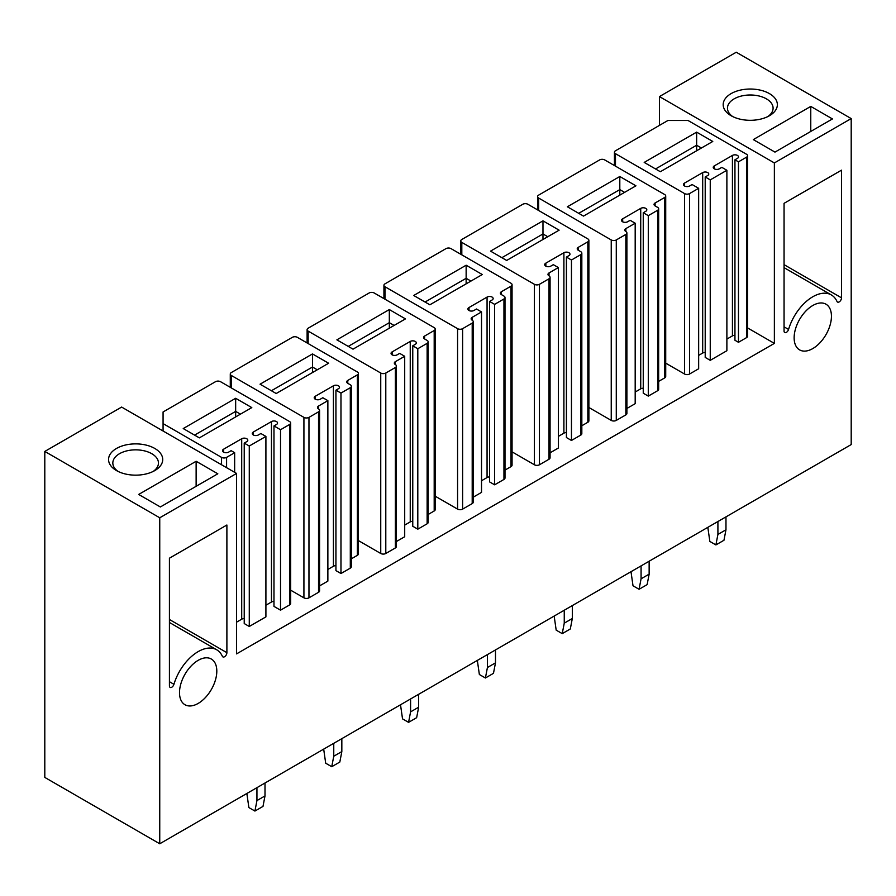 <?xml version="1.0" encoding="UTF-8"?>
<svg xmlns="http://www.w3.org/2000/svg" width="896" height="896" viewBox="0 0 896 896"><rect width="100%" height="100%" fill="white"/><g stroke="black" fill="none" stroke-linecap="round" stroke-linejoin="round"><path stroke-width="1.34" d="M159.746 517.787L236.566 473.435L236.566 653.89L774.368 343.392L774.368 162.938L851.2 118.586L851.2 444.573L159.746 843.774L159.746 517.787L44.8 451.427L44.8 777.414L159.746 843.774M837.01 301.482A3.315 1.915 120 0 0 837.514 302.064A3.315 1.915 120 0 0 840.078 301.179A3.315 1.915 120 0 0 841.523 297.842L841.523 170.162L784.056 203.336L784.056 331.005A3.315 1.915 120 0 0 784.739 332.528A3.315 1.915 120 0 0 788.558 329.437A37.083 21.403 120 0 1 831.32 294.93A37.083 21.403 120 0 1 837.01 301.482M173.936 684.309A37.083 21.403 120 0 1 216.698 649.779A37.083 21.403 120 0 1 222.376 656.32A3.315 1.915 120 0 0 222.891 656.902A3.315 1.915 120 0 0 225.445 656.018A3.315 1.915 120 0 0 226.89 652.68L226.89 525.011L169.422 558.197L169.422 685.877A3.315 1.915 120 0 0 170.106 687.389A3.315 1.915 120 0 0 173.936 684.309L169.422 681.699M831.443 316.266A26.376 15.232 120 0 0 825.978 304.192A26.376 15.232 120 0 0 805.65 311.259A26.376 15.232 120 0 0 794.136 337.803A26.376 15.232 120 0 0 799.602 349.888A26.376 15.232 120 0 0 819.918 342.821A26.376 15.232 120 0 0 831.443 316.266M216.81 671.126A26.376 15.232 120 0 0 211.344 659.042A26.376 15.232 120 0 0 191.016 666.109A26.376 15.232 120 0 0 179.502 692.664A26.376 15.232 120 0 0 184.968 704.738A26.376 15.232 120 0 0 205.296 697.67A26.376 15.232 120 0 0 216.81 671.126M236.566 473.435L121.632 407.075L44.8 451.427M851.2 118.586L736.254 52.226L659.434 96.578L659.434 125.395M774.368 343.392L747.589 327.936M746.547 337.635L738.472 342.294L738.472 161.829L746.547 157.181L746.547 337.635A3.562 2.061 0 0 0 747.589 336.179L747.589 155.725A3.562 2.061 0 0 0 746.547 154.269L688.061 120.501L667.901 120.501L615.474 150.774A3.562 2.061 0 0 0 614.432 152.23A3.562 2.061 0 0 0 615.474 153.686L684.533 193.558A3.562 2.061 0 0 0 689.573 193.558L698.656 188.317L698.656 368.771L689.573 374.013L689.573 193.558M738.472 342.294L734.944 340.256L734.944 159.79L737.464 158.346A3.562 2.061 0 0 0 738.517 156.89A3.562 2.061 0 0 0 736.31 154.986A3.562 2.061 0 0 0 732.424 155.434L732.424 335.888A3.562 2.061 0 0 1 734.944 335.283M726.88 339.091L732.424 335.888M714.28 168.818L714.28 165.906A3.562 2.061 0 0 0 713.238 167.362A3.562 2.061 0 0 0 715.434 169.266A3.562 2.061 0 0 0 719.32 168.818L721.84 167.362L726.88 170.274L726.88 350.728L710.248 360.338L705.208 357.426L705.208 176.971L707.728 175.515A3.562 2.061 0 0 0 708.77 174.059A3.562 2.061 0 0 0 706.574 172.155A3.562 2.061 0 0 0 702.688 172.603L702.688 353.058A3.562 2.061 0 0 1 705.208 352.453M698.656 355.387L702.688 353.058M684.533 193.558L684.533 374.013A3.562 2.061 0 0 0 689.573 374.013M684.533 374.013L665.717 363.149M289.598 604.934A3.562 2.061 0 0 0 290.651 603.478L290.651 423.024A3.562 2.061 180 0 1 289.598 424.48L280.526 429.722L280.526 610.176L289.598 604.934L289.598 424.48M280.526 429.722L273.974 425.936L273.974 606.39L280.526 610.176M273.974 601.429A3.562 2.061 0 0 0 271.454 602.022L265.91 605.226M273.974 425.936L276.494 424.48A3.562 2.061 180 0 0 277.536 423.024A3.562 2.061 180 0 0 275.341 421.12A3.562 2.061 180 0 0 271.454 421.568L253.31 432.051A3.562 2.061 180 0 0 252.258 433.507A3.562 2.061 180 0 0 254.464 435.4A3.562 2.061 180 0 0 258.35 434.963L260.87 433.507L265.91 436.419L265.91 616.874L249.278 626.472L244.227 623.56L244.227 443.106L249.278 446.018L249.278 626.472M244.227 618.598A3.562 2.061 0 0 0 241.707 619.203L236.566 622.171M655.099 202.989A3.562 2.061 0 0 0 654.046 204.445A3.562 2.061 0 0 0 655.099 205.901L655.099 202.989L664.675 197.456L664.675 377.91A3.562 2.061 0 0 0 665.717 376.454L665.717 196A3.562 2.061 0 0 0 664.675 194.544L604.688 159.914A3.562 2.061 0 0 0 599.637 159.914L538.642 195.126A3.562 2.061 0 0 0 537.6 196.582A3.562 2.061 0 0 0 538.642 198.038L611.24 239.949A3.562 2.061 0 0 0 616.28 239.949L625.856 234.427A3.562 2.061 0 0 0 626.898 232.971A3.562 2.061 0 0 0 625.856 231.515L625.856 228.603A3.562 2.061 0 0 0 624.814 230.059A3.562 2.061 0 0 0 625.856 231.515M664.675 377.91L658.661 381.382M657.619 390.723L648.29 396.11L648.29 215.645L657.619 210.269L657.619 390.723A3.562 2.061 0 0 0 658.661 389.267L658.661 208.813A3.562 2.061 0 0 0 657.619 207.357L655.099 205.901M648.29 396.11L643.25 393.198L643.25 212.733L645.77 211.288A3.562 2.061 0 0 0 646.811 209.832A3.562 2.061 0 0 0 644.616 207.928A3.562 2.061 0 0 0 640.73 208.376L622.686 218.792A3.562 2.061 0 0 0 621.533 220.304A3.562 2.061 0 0 0 623.739 222.208A3.562 2.061 0 0 0 627.626 221.76L630.146 220.304L635.186 223.216L635.186 403.67L626.898 408.453M643.25 388.226A3.562 2.061 0 0 0 640.73 388.83L635.186 392.034M625.856 234.427L625.856 414.882A3.562 2.061 0 0 0 626.898 413.426L626.898 232.971M625.856 414.882L616.28 420.403L616.28 239.949M611.24 239.949L611.24 420.403A3.562 2.061 0 0 0 616.28 420.403M611.24 420.403L588.885 407.501M578.267 247.341A3.562 2.061 0 0 0 577.226 248.797A3.562 2.061 0 0 0 578.267 250.253L578.267 247.341L587.843 241.819L587.843 422.274A3.562 2.061 0 0 0 588.885 420.818L588.885 240.363A3.562 2.061 0 0 0 587.843 238.907L527.856 204.266A3.562 2.061 0 0 0 522.816 204.266L461.81 239.49A3.562 2.061 0 0 0 460.768 240.946A3.562 2.061 0 0 0 461.81 242.402L534.408 284.312A3.562 2.061 0 0 0 539.448 284.312L549.024 278.779A3.562 2.061 0 0 0 550.066 277.323A3.562 2.061 0 0 0 549.024 275.867L549.024 272.955A3.562 2.061 0 0 0 547.982 274.411A3.562 2.061 0 0 0 549.024 275.867M587.843 422.274L581.829 425.746M580.787 435.075L571.458 440.462L571.458 260.008L580.787 254.621L580.787 435.075A3.562 2.061 0 0 0 581.829 433.619L581.829 253.165A3.562 2.061 0 0 0 580.787 251.709L578.267 250.253M571.458 440.462L566.418 437.55L566.418 257.096L568.938 255.64A3.562 2.061 0 0 0 569.979 254.184A3.562 2.061 0 0 0 567.784 252.28A3.562 2.061 0 0 0 563.898 252.728L545.854 263.144A3.562 2.061 0 0 0 544.701 264.656A3.562 2.061 0 0 0 546.907 266.56A3.562 2.061 0 0 0 550.794 266.123L553.314 264.667L558.354 267.568L558.354 448.034L550.066 452.816M566.418 432.578A3.562 2.061 0 0 0 563.898 433.182L558.354 436.386M549.024 278.779L549.024 459.234A3.562 2.061 0 0 0 550.066 457.778L550.066 277.323M549.024 459.234L539.448 464.766L539.448 284.312M534.408 284.312L534.408 464.766A3.562 2.061 0 0 0 539.448 464.766M534.408 464.766L512.064 451.864M501.435 291.704A3.562 2.061 0 0 0 500.394 293.16A3.562 2.061 0 0 0 501.435 294.616L501.435 291.704L511.011 286.171L511.011 466.626A3.562 2.061 0 0 0 512.064 465.17L512.064 284.715A3.562 2.061 0 0 0 511.011 283.259L451.024 248.629A3.562 2.061 0 0 0 445.984 248.629L384.989 283.842A3.562 2.061 0 0 0 383.936 285.298A3.562 2.061 0 0 0 384.989 286.754L457.576 328.664A3.562 2.061 0 0 0 462.616 328.664L472.203 323.131A3.562 2.061 0 0 0 473.245 321.675A3.562 2.061 0 0 0 472.203 320.219L472.203 317.318A3.562 2.061 0 0 0 471.15 318.774A3.562 2.061 0 0 0 472.203 320.219M511.011 466.626L504.997 470.098M503.955 479.438L494.637 484.814L494.637 304.36L503.955 298.973L503.955 479.438A3.562 2.061 0 0 0 504.997 477.982L504.997 297.528A3.562 2.061 0 0 0 503.955 296.072L501.435 294.616M494.637 484.814L489.586 481.914L489.586 301.448L492.106 299.992A3.562 2.061 0 0 0 493.158 298.536A3.562 2.061 0 0 0 490.952 296.643A3.562 2.061 0 0 0 487.066 297.091L469.022 307.507A3.562 2.061 0 0 0 467.88 309.019A3.562 2.061 0 0 0 470.075 310.923A3.562 2.061 0 0 0 473.962 310.475L476.482 309.019L481.522 311.931L481.522 492.386L473.245 497.168M489.586 476.941A3.562 2.061 0 0 0 487.066 477.546L481.522 480.749M472.203 323.131L472.203 503.597A3.562 2.061 0 0 0 473.245 502.141L473.245 321.675M472.203 503.597L462.616 509.118L462.616 328.664M457.576 328.664L457.576 509.118A3.562 2.061 0 0 0 462.616 509.118M457.576 509.118L435.232 496.216M424.603 336.056A3.562 2.061 0 0 0 423.562 337.512A3.562 2.061 0 0 0 424.603 338.968L424.603 336.056L434.19 330.523L434.19 510.989A3.562 2.061 0 0 0 435.232 509.533L435.232 329.067A3.562 2.061 0 0 0 434.19 327.622L374.192 292.981A3.562 2.061 0 0 0 369.152 292.981L308.157 328.205A3.562 2.061 0 0 0 307.115 329.65A3.562 2.061 0 0 0 308.157 331.106L380.744 373.027A3.562 2.061 0 0 0 385.795 373.027L395.371 367.494A3.562 2.061 0 0 0 396.413 366.038A3.562 2.061 0 0 0 395.371 364.582L395.371 361.67A3.562 2.061 0 0 0 394.33 363.126A3.562 2.061 0 0 0 395.371 364.582M434.19 510.989L428.176 514.461M427.134 523.79L417.805 529.178L417.805 348.723L427.134 343.336L427.134 523.79A3.562 2.061 0 0 0 428.176 522.334L428.176 341.88A3.562 2.061 0 0 0 427.134 340.424L424.603 338.968M417.805 529.178L412.765 526.266L412.765 345.811L415.285 344.355A3.562 2.061 0 0 0 416.326 342.899A3.562 2.061 0 0 0 414.12 340.995A3.562 2.061 0 0 0 410.245 341.443L392.202 351.859A3.562 2.061 0 0 0 391.048 353.371A3.562 2.061 0 0 0 393.243 355.275A3.562 2.061 0 0 0 397.13 354.827L399.65 353.371L404.701 356.283L404.701 536.738L396.413 541.52M412.765 521.293A3.562 2.061 0 0 0 410.245 521.898L404.701 525.101M395.371 367.494L395.371 547.949A3.562 2.061 0 0 0 396.413 546.493L396.413 366.038M395.371 547.949L385.795 553.482L385.795 373.027M380.744 373.027L380.744 553.482A3.562 2.061 0 0 0 385.795 553.482M380.744 553.482L358.4 540.579M347.782 380.419A3.562 2.061 0 0 0 346.741 381.875A3.562 2.061 0 0 0 347.782 383.32L347.782 380.419L357.358 374.886L357.358 555.341A3.562 2.061 0 0 0 358.4 553.885L358.4 373.43A3.562 2.061 0 0 0 357.358 371.974L297.371 337.344A3.562 2.061 0 0 0 292.331 337.344L231.325 372.557A3.562 2.061 0 0 0 230.283 374.013A3.562 2.061 0 0 0 231.325 375.469L303.923 417.379A3.562 2.061 0 0 0 308.963 417.379L318.539 411.846A3.562 2.061 0 0 0 319.581 410.39A3.562 2.061 0 0 0 318.539 408.934L318.539 406.022A3.562 2.061 0 0 0 317.498 407.478A3.562 2.061 0 0 0 318.539 408.934M357.358 555.341L351.344 558.813M350.302 568.142L340.973 573.53L340.973 393.075L350.302 387.688L350.302 568.142A3.562 2.061 0 0 0 351.344 566.698L351.344 386.232A3.562 2.061 0 0 0 350.302 384.776L347.782 383.32M340.973 573.53L335.933 570.618L335.933 390.163L338.453 388.707A3.562 2.061 0 0 0 339.494 387.251A3.562 2.061 0 0 0 337.299 385.358A3.562 2.061 0 0 0 333.413 385.795L315.37 396.222A3.562 2.061 0 0 0 314.216 397.734A3.562 2.061 0 0 0 316.422 399.638A3.562 2.061 0 0 0 320.309 399.19L322.829 397.734L327.869 400.646L327.869 581.101L319.581 585.883M335.933 565.656A3.562 2.061 0 0 0 333.413 566.261L327.869 569.453M318.539 411.846L318.539 592.301A3.562 2.061 0 0 0 319.581 590.845L319.581 410.39M318.539 592.301L308.963 597.834L308.963 417.379M303.923 417.379L303.923 597.834A3.562 2.061 0 0 0 308.963 597.834M303.923 597.834L290.651 590.173M774.368 162.938L659.434 96.578M810.768 106.411L832.451 118.933L774.973 152.107L753.301 139.597L810.768 106.411L810.768 131.443M731.114 115.73A27.093 15.646 0 0 0 769.429 115.73A27.093 15.646 0 0 0 769.429 93.61A27.093 15.646 0 0 0 731.114 93.61A27.093 15.646 0 0 0 731.114 115.73L731.114 115.73M767.794 116.603A22.814 13.171 0 0 0 773.091 108.158A22.814 13.171 0 0 0 766.405 98.851A22.814 13.171 0 0 0 741.541 95.995A22.814 13.171 0 0 0 727.462 108.158A22.814 13.171 0 0 0 732.76 116.603M196.134 461.272L138.667 494.446L160.35 506.968L217.818 473.782L196.134 461.272L196.134 486.304M154.795 448.459A27.093 15.646 0 0 0 116.491 448.459A27.093 15.646 0 0 0 116.491 470.579L116.491 470.579A27.093 15.646 0 0 0 154.795 470.579A27.093 15.646 0 0 0 154.795 448.459M118.126 471.453A22.814 13.171 180 0 1 112.829 463.019A22.814 13.171 180 0 1 126.918 450.845A22.814 13.171 180 0 1 151.771 453.701A22.814 13.171 180 0 1 158.458 463.019A22.814 13.171 180 0 1 153.16 471.453M684.533 185.987L684.533 183.075A3.562 2.061 0 0 0 683.491 184.531A3.562 2.061 0 0 0 685.698 186.435A3.562 2.061 0 0 0 689.573 185.987L692.093 184.531L698.656 188.317M684.533 183.075L702.688 172.603M726.88 170.274L710.248 179.883L710.248 360.338M710.248 179.883L705.208 176.971M714.28 165.906L732.424 155.434M738.472 161.829L734.944 159.79M746.547 157.181A3.562 2.061 0 0 0 747.589 155.725M696.64 132.138L644.202 162.411L660.341 171.73L712.768 141.456L696.64 132.138L696.64 150.774M290.651 423.024A3.562 2.061 180 0 0 289.598 421.568L220.539 381.696A3.562 2.061 180 0 0 215.499 381.696L163.072 411.97L163.072 430.998M265.91 436.419L249.278 446.018M234.651 472.326L234.651 452.715L231.123 450.677L228.603 452.133A3.562 2.061 180 0 1 224.717 452.581A3.562 2.061 180 0 1 222.522 450.677A3.562 2.061 180 0 1 223.563 449.221L241.707 438.738A3.562 2.061 180 0 1 245.594 438.301A3.562 2.061 180 0 1 247.8 440.194A3.562 2.061 180 0 1 246.758 441.65L244.227 443.106M234.651 452.715L226.587 457.374A3.562 2.061 180 0 1 221.547 457.374L221.547 464.766M163.072 423.606L221.547 457.374M235.659 398.283L183.232 428.557L199.36 437.875L251.798 407.602L235.659 398.283L235.659 416.92M635.186 223.216L625.856 228.603M622.686 221.816L622.686 218.792M648.29 215.645L643.25 212.733M657.619 210.269A3.562 2.061 0 0 0 658.661 208.813M664.675 197.456A3.562 2.061 0 0 0 665.717 196M619.808 176.501L567.37 206.774L583.509 216.093L635.947 185.819L619.808 176.501L619.808 195.138M558.354 267.568L549.024 272.955M545.854 266.179L545.854 263.144M571.458 260.008L566.418 257.096M580.787 254.621A3.562 2.061 0 0 0 581.829 253.165M587.843 241.819A3.562 2.061 0 0 0 588.885 240.363M542.976 220.853L490.538 251.126L506.677 260.445L559.115 230.171L542.976 220.853L542.976 239.49M481.522 311.931L472.203 317.318M469.022 310.531L469.022 307.507M494.637 304.36L489.586 301.448M503.955 298.973A3.562 2.061 0 0 0 504.997 297.528M511.011 286.171A3.562 2.061 0 0 0 512.064 284.715M466.144 265.216L413.717 295.49L429.856 304.797L482.283 274.534L466.144 265.216L466.144 283.842M404.701 356.283L395.371 361.67M392.202 354.883L392.202 351.859M417.805 348.723L412.765 345.811M427.134 343.336A3.562 2.061 0 0 0 428.176 341.88M434.19 330.523A3.562 2.061 0 0 0 435.232 329.067M389.323 309.568L336.885 339.842L353.024 349.16L405.462 318.886L389.323 309.568L389.323 328.205M327.869 400.646L318.539 406.022M315.37 399.246L315.37 396.222M340.973 393.075L335.933 390.163M350.302 387.688A3.562 2.061 0 0 0 351.344 386.232M357.358 374.886A3.562 2.061 0 0 0 358.4 373.43M312.491 353.931L260.053 384.194L276.192 393.512L328.63 363.238L312.491 353.931L312.491 372.557M655.547 168.963L696.64 145.242L701.422 148.008M578.715 213.326L619.808 189.605L624.602 192.371M501.883 257.678L542.976 233.957L547.77 236.723M425.062 302.03L466.144 278.309L470.938 281.075M348.23 346.394L389.323 322.672L394.117 325.438M271.398 390.746L312.491 367.024L317.285 369.79M194.578 435.109L235.659 411.387L240.453 414.154M707.829 527.341L709.845 541.43L715.893 544.925L723.957 540.266L725.973 529.794L717.909 534.442L717.909 521.528M725.973 529.794L725.973 516.869M715.893 544.925L717.909 534.442M630.997 571.704L633.013 585.794L639.061 589.277L647.125 584.629L649.141 574.146L641.077 578.805L641.077 565.88M649.141 574.146L649.141 561.221M639.061 589.277L641.077 578.805M554.165 616.056L556.181 630.146L562.24 633.64L570.304 628.981L572.32 618.498L564.256 623.157L564.256 610.232M572.32 618.498L572.32 605.584M562.24 633.64L564.256 623.157M477.344 660.419L479.36 674.498L485.408 677.992L493.472 673.333L495.488 662.861L487.424 667.52L487.424 654.595M495.488 662.861L495.488 649.936M485.408 677.992L487.424 667.52M400.512 704.771L402.528 718.861L408.576 722.355L416.64 717.696L418.656 707.213L410.592 711.872L410.592 698.947M418.656 707.213L418.656 694.288M408.576 722.355L410.592 711.872M323.68 749.123L325.696 763.213L331.744 766.707L339.819 762.048L341.835 751.576L333.76 756.224L333.76 743.31M341.835 751.576L341.835 738.651M331.744 766.707L333.76 756.224M246.859 793.486L248.875 807.576L254.923 811.059L262.987 806.411L265.003 795.928L256.939 800.587L256.939 787.662M265.003 795.928L265.003 783.003M254.923 811.059L256.939 800.587M784.056 264.656L841.523 297.842M784.056 326.827L788.558 329.437M226.89 652.68L169.422 619.494M615.474 166.141L615.474 153.686M271.454 421.568L271.454 602.022M253.31 432.051L253.31 434.963M241.707 438.738L241.707 619.203M223.563 449.221L223.563 452.133M226.587 457.374L226.587 467.678M538.642 210.493L538.642 198.038M640.73 208.376L640.73 388.83M461.81 254.856L461.81 242.402M563.898 252.728L563.898 433.182M384.989 299.208L384.989 286.754M487.066 297.091L487.066 477.546M308.157 343.571L308.157 331.106M410.245 341.443L410.245 521.898M231.325 387.923L231.325 375.469M333.413 385.795L333.413 566.261M784.056 267.646L831.32 294.93M216.698 649.779L169.422 622.485M614.432 165.536L614.432 152.23M537.6 209.899L537.6 196.582M460.768 254.251L460.768 240.946M383.936 298.603L383.936 285.298M307.115 342.966L307.115 329.65M230.283 387.318L230.283 374.013"/></g></svg>
